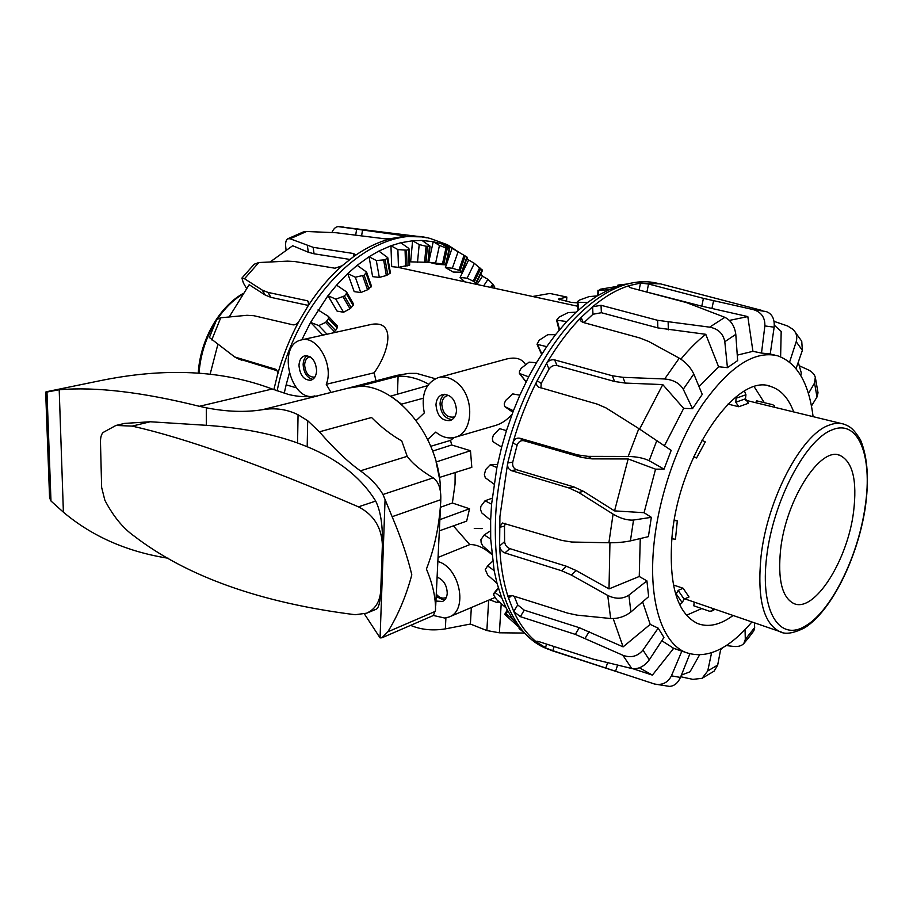 <?xml version="1.0" encoding="UTF-8"?>
<svg xmlns="http://www.w3.org/2000/svg" width="913" height="913" viewBox="0 0 913 913"><rect width="100%" height="100%" fill="white"/><g stroke="black" fill="none" stroke-linecap="round" stroke-linejoin="round"><path stroke-width="1.37" d="M455.165 472.546L455.039 484.118L452.38 503.006L469.544 508.769L466.657 521.14L439.336 530.852M439.872 519.657L469.544 508.769M433.39 615.476L444.905 618.078L449.15 616.96C468.472 610.409 459.764 567.178 437.852 561.518M331.02 392.43L326.249 384.305C334.204 365.326 317.268 335.174 301.507 339.887L300.366 340.195C276.593 346.415 291.167 402.861 314.688 395.934L315.362 396.208M326.249 384.305L374.113 372.801L376.008 380.858M301.507 339.887L371.705 324.332C396.824 320.235 388.676 352.909 374.113 372.801M470.48 450.714L471.816 467.342L439.29 477.499L436.106 462.012L470.48 450.714L451.684 444.985L450.531 440.386L454.183 437.521M416.317 420.414L424.305 412.938C420.847 394.781 425.504 382.992 438.251 377.594C444.528 376.03 450.702 377.697 456.808 382.57C474.988 396.379 473.596 433.207 455.085 437.281C448.488 439.016 442.063 437.281 435.809 432.077L427.718 439.461M438.251 377.594L506.156 359.117C515.092 356.869 521.38 358.432 525.009 363.785L525.523 364.664M512.136 414.137C507.411 419.649 502.036 423.381 496.021 425.31L455.085 437.281M310.237 356.88L309.61 356.972C306.54 357.885 304.885 360.567 304.634 365.029C305.433 373.097 308.674 377.137 314.346 377.137L314.951 376.943M307.19 355.671C304.645 357.44 303.299 360.418 303.139 364.607C303.687 372.789 306.894 377.708 312.748 379.351M316.617 370.564C316.309 375.848 314.369 379.078 310.797 380.242C303.903 380.242 299.978 375.334 298.985 365.52C299.281 360.087 301.301 356.823 305.022 355.728C311.824 355.91 315.681 360.863 316.617 370.564M449.048 395.477L447.347 395.671C444.015 396.778 442.154 399.563 441.789 404.06C442.622 413.121 446.491 417.492 453.396 417.138L454.948 416.419M452.003 419.683C444.608 418.439 440.614 413.075 440.043 403.557C440.34 399.209 441.938 396.105 444.836 394.233M435.969 404.664C436.425 399.198 438.674 395.808 442.725 394.473C450.976 394.313 455.576 399.666 456.523 410.542C456.066 415.826 453.921 419.17 450.086 420.585C441.698 421.007 436.996 415.7 435.969 404.664M437.065 577.94L438.331 577.552M437.099 577.119C443.513 579.766 446.902 585.142 447.244 593.245C446.936 597.342 445.361 600.081 442.52 601.473L435.946 601.051M453.362 525.865L469.761 544.605C476.324 544.274 483.662 547.549 491.799 554.442M348.686 388.025L396.858 375.38L408.887 373.383L416.556 373.394L435.273 378.712M499.137 601.85L497.3 602.66L489.642 599.761M497.3 602.66L497.448 600.366M577.301 302.865L570.819 302.306L558.448 299.065L566.836 297.056L566.517 301.381M566.836 297.056L549.9 293.45L532.621 296.497M436.163 596.554L444.311 600.298M446.423 597.193L445.476 597.718C442.291 598.848 439.221 597.661 436.277 594.169M397.417 394.222L398.102 376.19C408.202 375.825 418.371 378.496 428.608 384.213M427.569 385.663L390.73 396.116L401.526 404.162L423.21 398.239M348.469 388.082L357.907 386.667L398.102 376.19M430.753 446.286L450.531 440.386M432.625 451.09L451.684 444.985M438.057 557.432L469.761 544.605M440.534 507.24L452.38 503.006M471.325 607.544L470.389 624.035L445.35 628.886C432.557 630.929 420.973 629.753 410.61 625.359M524.587 633.051L499.377 632.8L486.857 630.552L470.389 624.035M482.235 528.593L474.258 528.456M464.637 281.786L460.106 277.426L467.114 278.203L474.361 281.706L475.753 283.144L475.205 284.069M460.141 270.647L461.773 271.629L461.522 272.245L453.19 272.051L445.396 267.543L452.357 268.228L460.141 270.647L465.219 255.994L452.072 248.268L445.396 267.543M443.844 264.097L445.59 264.827L437.453 264.348L428.722 262.225L443.844 264.097L447.267 248.496L439.473 245.426L433.219 241.705L441.926 243.976L449.15 248.621L447.267 248.496M400.75 242.755L408.693 248.336L408.602 249.557L406.525 250.173L397.874 249.58L390.947 245.745L400.75 242.755L412.608 240.758L410.622 261.848L428.471 262.351L430.046 246.179L426.097 246.259L419.193 244.57L412.608 240.758L422.023 240.461L430.046 246.145M378.838 251.075L387.763 257.649L385.126 259.806L376.293 260.525L369.035 256.747L378.838 251.075L390.947 245.745L391.688 266.642L398.467 267.338L409.675 265.055L409.195 249.044M357.154 265.318L366.581 272.074L364.139 275.201L355.328 277.221L347.727 273.558L357.154 265.318L369.035 256.747L372.618 276.639L379.306 277.415L386.347 275.509L390.433 273.021L387.785 257.763M336.577 285.164L346.484 291.84L346.278 293.712L344.441 295.949L335.847 299.156L327.95 295.709L336.577 285.164L347.727 273.558L354.176 291.612L360.749 292.548L367.562 289.775L371.454 286.089L366.627 272.2M318.021 309.918L328.292 316.309L328.497 318.66L325.633 322.426L318.751 325.564L310.58 322.392L327.95 295.709L337.102 311.128L343.573 312.246L350.01 308.742L353.114 305.467L353.479 303.915L346.563 291.989M332.606 332.994L335.607 330.529L337.182 327.904L337.262 325.873L328.429 316.446M301.804 339.819L310.58 322.392L322.175 334.466L324.115 334.877M494.606 288.268L494.778 287.002L492.803 284.08L487.964 279.344L482.475 276.194L477.031 284.468M475.993 283.829L482.509 270.396L474.349 263.355L468.643 259.977L460.106 277.426M462.149 272.085L467.273 257.283L465.219 255.994M302.34 338.655L303.664 339.408M295.492 386.701L294.659 387.317L286.157 384.841L289.25 373.497M480.843 273.843L482.475 276.194M466.885 258.402L468.643 259.977M441.926 243.976L452.072 248.268M428.722 262.225L433.219 241.705L422.023 240.461M284.205 393.298L286.157 384.841M483.662 285.895L487.964 279.344M467.114 278.203L474.349 263.355M452.357 268.228L458.041 251.851M435.649 262.864L439.473 245.426M417.481 262.488L419.193 244.57M398.467 267.338L397.874 249.58M379.306 277.415L376.293 260.525M360.749 292.548L355.328 277.221M343.573 312.246L335.847 299.156M327.025 334.238L318.751 325.564M296.303 387.751L294.659 387.317M216.655 319.55L220.741 317.781L247.012 315.293L253.894 315.715L293.027 324.845C295.378 325.062 297.421 323.773 299.167 320.965L308.126 305.855L308.708 301.632L307.316 300.765L267.943 292.388L262.225 290.094L244.513 278.739L241.934 278.077L243.337 282.882L246.476 288.314M254.202 264.234L258.813 262.545L287.458 261.141L294.762 261.529L334.991 268.228L342.135 265.763L353.73 256.542L355.111 254.487L353.514 253.517L313.136 247.32L290.129 238.772L287.823 238.761C286.031 239.799 285.324 242.459 285.712 246.761L286.043 249.763M273.854 389.68L277.324 375.505C277.997 372.47 277.426 370.381 275.6 369.251L234.709 356.972L209.362 337.502M303.105 232.005L306.54 231.491L336.235 232.747L384.829 238.795L392.202 238.373L403.923 236.444L405.269 236.125L403.569 235.714L338.278 226.607C335.767 226.675 333.633 228.649 331.876 232.541M277.324 375.505C282.653 356.184 289.935 338.004 299.167 320.965M308.126 305.855C318.375 290.06 329.719 276.696 342.135 265.763M353.73 256.542C366.501 247.48 379.329 241.42 392.202 238.373M403.923 236.444L421.738 236.889L426.862 237.825M349.839 259.429L314.072 253.791L308.332 252.239L292.696 245.734L270.157 261.94M308.377 305.444L270.967 297.376L265.238 295.07L249.169 284.696L229.197 316.959M277.038 370.689L237.608 358.467M210.207 373.908L217.819 344.589M277.118 390.935C296.44 294.032 374.65 222.418 430.297 238.51L447.416 244.741L460.118 253.015M720.791 648.789L717.686 665.041L714.16 671.101L702.04 678.348L707.723 670.975L711.581 652.806M657.383 283.27L656.367 283.064C648.276 281.204 639.682 281.261 630.586 283.247C614.894 286.739 598.871 295.972 582.517 310.934C537.495 351.334 499.548 439.142 495.679 515.16C493.397 567.612 502.412 606.186 522.727 630.894C528.935 638.21 535.817 643.654 543.372 647.237L548.736 649.44M753.293 309.61L766.167 311.561C772.101 313.695 774.76 318.911 774.156 327.185L770.23 353.993L761.499 353.08L764.866 325.93C765.14 317.496 761.282 312.052 753.293 309.61L703.421 298.357L648.55 284.011L640.515 283.087L629.559 285.518C617.439 289.216 605.125 296.303 592.605 306.791L581.159 317.427C568.81 330.027 557.295 345.365 546.59 363.431L537.152 380.698C527.315 400.168 519.223 420.859 512.901 442.782L507.696 463.017L499.913 516.575L499.616 545.951C500.541 565.672 503.531 583.122 508.587 598.312L513.745 611.459C519.965 624.8 527.623 635.037 536.73 642.181L547.378 648.812L556.987 652.293M493.979 484.095L485.305 477.761L484.369 474.623L485.67 469.59L490.224 464.808L496.9 467.513L491.582 504.193L490.635 520.136L490.692 539.035L494.138 570.568L497.026 583.316L501.636 597.604L506.201 608.012L512.718 619.219L524.336 632.743M609.941 542.779L609.017 588.908L639.248 576.48L646.918 580.896L648.652 596.645L630.883 611.995C624.754 616.652 618.021 618.831 610.671 618.512L577.027 615.134L567.726 613.137L512.125 595.596L508.986 595.812L508.587 598.312L511.725 595.481M640.264 538.556L639.248 576.48M813.084 416.636C808.918 382.981 797.083 362.689 777.556 355.773C754.48 350.307 729.487 366.524 702.554 404.448C677.572 441.824 658.478 496.912 653.822 545.529C648.287 601.268 662.165 642.992 685.526 652.373C706.411 659.665 728.528 649.52 751.913 621.947M761.499 353.08L752.928 351.322L737.259 355.134M629.628 287.412L629.559 285.518L628.521 286.442L631.066 287.915L686.428 302.58L724.865 317.325C730.993 320.406 734.645 326.089 735.798 334.375L737.647 360.612L727.433 367.665L718.577 366.741L699.027 386.644M583.179 322.46L581.159 317.427L580.348 320.634L582.768 322.346L639.659 337.924L648.687 341.473L679.261 358.17C685.754 362.096 690.593 367.38 693.8 373.999L702.245 394.405L692.51 408.659L683.666 408.385L664.481 445.704M683.666 408.385L662.758 384.59L625.177 383.072L614.586 381.486L557.056 365.542C553.78 364.972 551.11 366.159 549.044 369.092L541.204 383.46L537.152 380.698C535.931 383.471 536.399 385.617 538.522 387.123L597.239 404.117L606.038 407.928L638.849 428.596L671.181 450.371L664.048 469.156L655.557 469.168L644.076 512.695L651.334 517.329L648.39 536.639L630.415 540.884C624.138 542.185 616.96 542.813 608.891 542.767L571.698 542.025L561.78 540.405L502.458 523.001L499.445 527.326L504.49 526.162L504.604 541.66C505.037 545.038 506.783 547.366 509.842 548.622L566.414 566.254L576.194 570.545L609.017 588.908M754.4 622.803L754.663 627.551L753.853 630.815L749.048 637.171M733.105 615.476C720.323 624.914 708.534 627.608 697.703 623.568C677.195 613.696 668.613 584.925 671.979 537.243C678.587 455.838 737.053 371.386 771.211 386.656C781.151 389.988 788.638 398.41 793.682 411.923M754.286 386.884L764.329 402.69M493.34 435.296L499.594 428.642L506.453 430.616L501.659 447.085L493.031 441.755L492.347 438.765L493.34 435.296M491.719 553.666L482.692 545.86L481.162 542.767L480.923 539.686L484.198 534.961L490.692 539.035M505.574 400.522L512.741 393.914L519.851 395.169L513.403 410.782L504.627 406.502L504.227 403.82L505.574 400.522M497.026 583.316L487.713 575.076L485.26 569.507L487.645 565.946L494.138 570.568M521.118 368.361L529.072 362.141L536.456 362.735L528.661 376.818L519.406 373.451L519.474 371.34L521.118 368.361M506.201 608.012L496.546 599.567L493.465 594.774L495.074 592.537L501.636 597.604M539.218 340.195L547.811 334.683L555.492 334.706L546.716 346.655L537.027 344.281L539.218 340.195M518.698 626.991L505.049 614.666L506.042 613.844L512.718 619.219M504.809 614.187L507.274 610.101L504.832 614.175M559.064 317.131L568.08 312.6L576.069 312.178L566.711 321.547L556.61 320.189L559.064 317.131M519.075 628.464L519.474 627.63L519.075 628.464L524.724 633.177M579.744 299.978L588.999 296.634L597.273 295.88L587.744 302.386L577.918 302.294L577.221 302.032L577.712 301.381L579.744 299.978M600.4 289.204L618.238 286.226L608.914 289.729L598.688 290.38L600.4 289.204M627.026 284.046L617.93 285.084L617.77 286.283M501.659 447.085L496.9 467.513M513.403 410.782L506.453 430.616M528.661 376.818L519.851 395.169M546.716 346.655L536.456 362.735M566.711 321.547L555.492 334.706M587.744 302.386L576.069 312.178M608.914 289.729L597.273 295.88M630.586 283.247L618.238 286.226M490.509 530.841L484.198 534.961M497.539 464.397L490.224 464.808M520.319 628.475L519.942 629.285M507.754 611.002L506.042 613.844M498.441 588.257L495.074 592.537M492.621 561.221L487.645 565.946M490.635 520.136L481.836 512.969L480.603 509.796L480.786 506.441L485.043 500.769L491.582 504.193M492.164 498.19L485.043 500.769M701.766 608.572L686.439 615.259M546.602 644.11L545.415 647.831L552.799 650.684L654.598 684.031C662.199 685.48 667.802 682.753 671.42 675.848L681.828 651.186L684.157 651.893M689.84 653.879L680.459 677.446C677.903 683.084 674.273 686.062 669.537 686.393L668.83 686.371M726.246 645.548L733.413 646.415C738.046 646.895 741.504 645.948 743.787 643.574L745.305 639.42L745.054 629.616M514.236 596.257L517.705 604.942L513.745 611.459L520.33 616.652L575.338 634.387L622.871 655.26C630.894 658.193 637.594 656.458 642.969 650.067L658.193 628.144L663.945 637.457L649.291 659.825C644.201 666.536 638.358 669.434 631.762 668.521L592.651 658.981L538.967 641.645L536.148 641.303L536.73 642.181L537.301 641.223M504.604 541.66L499.616 545.951C500.073 549.329 501.83 551.646 504.889 552.924L561.518 570.716L571.321 575.03L607.727 595.436C615.579 599.248 622.643 599.145 628.886 595.139L646.918 580.896M655.557 469.168L628.167 458.965L592.012 458.874L581.638 457.424L523.914 440.728C520.695 440.203 518.424 441.721 517.078 445.282L512.752 462.104L507.696 463.017C507.172 466.794 508.415 469.328 511.44 470.64L569.039 488.01L578.659 492.438L613.08 514.133C620.543 518.493 627.368 520.467 633.531 520.045L651.334 517.329M664.048 469.156L649.154 460.7C643.768 458.086 636.795 456.671 628.201 456.443L588.052 456.363L577.644 454.914L519.771 438.217C516.541 437.692 514.259 439.21 512.901 442.782L517.078 445.282M808.427 393.56L814.556 383.015L815.298 377.274C814.339 374.09 811.908 371.58 808.005 369.731L799.366 365.805M818.014 392.795L816.987 397.029L811.452 406.011M692.51 408.659L683.255 389.246C679.603 383.22 673.406 379.797 664.664 378.975L622.94 377.331L612.315 375.757L554.625 359.893C551.349 359.334 548.667 360.509 546.59 363.431L549.044 369.092M789.585 362.119L796.204 341.69C797.494 337.125 796.558 333.108 793.386 329.627L787.622 325.987L774.076 321.365M793.386 329.627L801.74 341.234L802.367 350.375L796.045 368.647M727.433 367.665L724.808 341.702C723.21 333.633 718.166 328.783 709.663 327.162L657.622 320.303L601.028 305.284L592.605 306.791L592.971 314.255L583.932 322.666M762.629 310.625L660.601 283.897L640.515 283.087L639.111 290.049M541.204 383.46L540.884 387.945M512.752 462.104C512.216 465.87 513.448 468.392 516.461 469.693L573.957 486.96L583.544 491.365L614.552 510.892L644.076 512.695M517.705 604.942L524.256 610.158L579.264 627.688L623.123 646.872L650.193 624.389L658.193 628.144M632.823 668.693L652.396 675.118L673.68 648.333L681.828 651.186M642.615 601.861L650.193 624.389M661.811 640.721L673.68 648.333M681.383 675.106L690.011 671.797L699.484 655.02M639.42 667.78L652.396 675.118M613.194 618.58L623.123 646.872M505.368 523.309L504.49 526.162M628.167 458.965L614.552 510.892M662.758 384.59L639.602 429.064M718.577 366.741L705.772 334.306L657.839 327.893L601.382 312.714L592.971 314.255M705.772 334.306C697.395 340.891 689.11 349.177 680.904 359.163M752.928 351.322L747.815 316.583L701.789 306.163L641.645 290.722M747.815 316.583L729.407 320.417M780.615 356.812L781.186 331.453L774.327 325.211M800.815 375.608L801.283 372.858L798.247 362.278M720.608 649.782L722.605 647.785M680.733 676.75L692.876 679.363L702.04 678.336M853.564 511.839C857.33 480.409 852.708 461.556 839.72 455.267C820.205 446.514 785.967 499.548 780.604 549.603C777.636 579.493 782.019 597.456 793.728 603.482C814.305 613.285 847.595 560.559 853.564 511.839M679.683 604.726L682.228 602.637L684.088 599.099L689.03 596.988L683.129 588.269L678.154 590.403L675.803 594.671M713.03 608.572L711.798 611.025L709.458 611.231L693.8 605.821L694.2 602.089M755.656 402.69L756.649 400.83L772.775 404.733L774.521 405.965L774.806 407.335M736.186 396.756L735.821 402.234L738.765 406.742L748.409 403.272L745.487 398.798L745.932 394.77L744.517 391.118M738.765 406.742L727.992 404.082M693.72 456.614L696.585 457.961L693.503 457.105M674.353 519.988L677.309 520.901L674.273 520.444M673.395 584.971L683.129 588.269M671.831 538.784L675.46 539.241L677.309 520.901M696.585 457.961L705.281 441.915L701.88 440.18M319.39 431.826L371.568 417.503C380.915 426.953 390.981 434.771 401.754 440.968L407.221 456.329C412.391 463.496 421.041 470.674 433.173 477.853L434.052 478.423C438.913 482.657 441.15 489.745 440.762 499.696L440.739 501.728C439.221 526.105 434.451 548.553 426.417 569.05C432.773 584.137 435.798 597.889 435.501 610.295L433.333 615.51L381.931 637.788L387.785 631.842C398.068 615.168 406.08 596.166 411.809 574.848C407.757 557.546 401.195 538.168 392.134 516.701L382.981 494.492C378.096 486.036 370.564 478.138 360.395 470.823C348.355 462.366 334.683 449.367 319.39 431.826L307.681 420.699L307.19 446.719C338.301 459.467 361.137 477.59 375.7 501.077C380.664 511.109 382.889 525.717 382.376 544.901C381.657 527.406 373.691 514.715 358.467 506.841C261.666 465.151 186.218 438.24 132.145 426.097L115.928 425.458L103.135 432.465C101.32 434.303 100.43 437.567 100.476 442.246L101.64 487.394L104.835 500.187C113.178 516.187 122.97 528.159 134.211 536.125C186.925 576.594 260.593 602.797 355.191 614.723L366.547 613.205C375.152 609.37 379.876 601.884 380.732 590.745C380.242 602.089 378.701 608.275 376.099 609.279L366.558 613.216M440.5 493.157C441.378 433.378 388.744 375.197 348.937 387.957L316.446 396.071M115.928 425.458L124.625 423.404L150.223 421.76L206.372 425.31C240.861 427.683 271.264 433.572 297.57 442.988L298.049 414.742C286.91 409.275 275.041 407.586 262.453 409.697C245.494 412.448 226.778 411.82 206.315 407.803L199.388 406.308C142.542 392.145 95.808 386.621 59.197 389.737L45.661 392.293M298.049 414.742L307.681 420.699M150.223 421.76L132.145 426.097M297.57 442.988L307.19 446.719M382.376 544.901L380.732 590.745M364.424 613.958L380.07 637.902L381.931 637.788M46.221 391.791L99.814 380.767C164.808 367.368 222.27 370.119 272.211 389.006L288.611 394.496C298.471 396.915 308.274 397.36 318.044 395.82L262.453 409.697M49.587 497.847L50.98 501.009L63.396 512.193C92.281 536.502 127.318 551.863 168.517 558.3M559.635 298.425L559.543 299.806M445.898 617.93L445.35 628.886M488.683 600.161L486.857 630.552M501.214 603.653L499.377 632.8M335.607 330.529L326.9 321.308M334.455 331.75L325.633 322.426M351.3 307.704L344.441 295.949M350.01 308.742L343.06 296.851M368.943 288.953L364.139 275.201M367.562 289.775L362.689 275.863M387.774 274.939L385.126 259.806M386.347 275.509L383.665 260.182M407.027 266.06L406.525 250.173M405.589 266.356L405.075 250.265M425.937 262.476L427.489 246.442M424.534 262.488L426.097 246.259M442.497 263.846L445.966 248.039M458.897 270.145L464.044 255.298M474.361 281.706L480.82 268.422M473.231 280.964L479.781 267.509M492.027 287.709L493.682 285.164M490.623 287.401L492.803 284.08M337.182 327.904L328.497 318.66M353.114 305.467L346.278 293.712M370.929 287.207L366.147 273.466M389.84 273.729L387.215 258.607M409.092 265.421L408.602 249.557M427.923 262.408L429.475 246.396M445.681 264.565L449.105 248.998M461.773 271.629L466.851 256.998M475.753 283.144L482.201 269.871M494.036 288.143L494.778 287.002M211.759 339.91L220.741 317.781M244.513 278.739L258.813 262.545M290.129 238.772L306.54 231.491M338.7 226.641L418.805 236.513M403.443 236.49L403.569 235.714M361.605 235.748L362.484 230.475M355.705 234.972L356.595 229.597M353.89 256.416L353.514 253.517M314.072 253.791L313.136 247.32M308.332 252.239L307.384 245.791M309.028 303.698L307.316 300.765M270.967 297.376L267.943 292.388M265.238 295.07L262.225 290.094M276.148 369.594L275.269 369.137M241.511 360.167L236.912 357.793M707.723 670.975L717.686 665.041M745.305 639.42L754.663 627.551M618.603 286.111L618.763 284.982M598.574 295.104L598.688 290.38M578.659 309.827L577.918 302.294M559.543 329.696L557.25 320.554M541.854 353.97L537.586 344.646M526.128 381.794L519.782 373.691M504.627 406.502L512.844 412.254L504.706 406.536M493.374 593.998L498.281 587.744L493.385 593.986M671.42 675.848L680.459 677.446M642.969 650.067L649.291 659.825M628.886 595.139L630.883 611.995M633.531 520.045L630.415 540.884M656.881 440.42L649.154 460.7M816.987 397.029L814.556 383.015M693.8 373.999L683.255 389.246M802.367 350.375L796.204 341.69M774.156 327.185L764.866 325.93M735.798 334.375L724.808 341.702M653.651 683.769L656.276 684.522M622.871 655.26L631.762 668.521M607.727 595.436L610.671 618.512M613.08 514.133L608.891 542.767M638.849 428.596L628.201 456.443M679.261 358.17L664.664 378.975M724.865 317.325L709.663 327.162M516.461 469.693L511.44 470.64M573.957 486.96L569.039 488.01M509.842 548.622L504.889 552.924M583.544 491.365L578.659 492.438M566.414 566.254L561.518 570.716M524.256 610.158L520.33 616.652M576.194 570.545L571.321 575.03M579.264 627.688L575.338 634.387M554.134 646.541L552.799 650.684M589.113 631.534L585.187 638.255M607.51 662.929L605.912 667.928M617.53 665.28L615.647 671.158M523.914 440.728L519.771 438.217M581.638 457.424L577.644 454.914M592.012 458.874L588.052 456.363M557.056 365.542L554.625 359.893M614.586 381.486L612.315 375.757M625.177 383.072L622.94 377.331M601.382 312.714L601.028 305.284M657.839 327.893L657.622 320.303M668.339 329.844L668.145 322.232M646.997 291.624L648.55 284.011M701.789 306.163L703.421 298.357M711.923 308.583L713.567 300.765M684.339 598.7L779.36 631.397C784.815 634.729 793.214 633.542 804.547 627.836C831.161 611.379 856.965 559.087 864.976 509.682C869.302 480.763 867.807 457.539 860.514 439.975C852.993 427.809 849.569 426.36 843.68 424.077C839.081 422.708 834.025 423.141 828.502 425.39C801.158 434.965 767.103 499.742 760.997 556.736C757.105 598.106 763.222 622.986 779.36 631.397L781.859 632.264M805.848 625.736C779.793 642.387 759.878 612.178 766.646 556.827C773.037 501.625 805.152 440.283 831.629 430.069C858.346 418.28 872.817 456.044 865.25 505.791C858.631 555.172 831.777 610.477 805.848 625.736M745.487 398.798L735.821 402.234M736.266 398.171L745.932 394.77M678.154 590.403L684.088 599.099M682.228 602.637L676.259 593.975M199.034 373.006C200.483 354.415 206.041 337.319 215.685 321.696M217.785 318.477C224.872 308.217 232.998 300.217 242.173 294.488M440.762 499.696L392.134 516.701M375.7 501.077L358.467 506.841M385.035 500.529L380.07 637.902M206.315 407.803L206.372 425.31M272.211 389.006L199.388 406.308M407.221 456.329L360.395 470.823M433.173 477.853L382.981 494.492M435.375 611.333L387.785 631.842M59.197 389.737L63.396 512.193M46.951 391.643L50.98 501.009M577.632 306.232L397.349 267.224M449.15 616.96L494.8 597.57M449.618 249.044L446.149 264.77M216.758 319.31L209.339 337.582M254.191 264.222L241.922 278.066M303.264 231.959L287.823 238.761M338.278 226.607L343.299 227.006M234.709 356.983L239.32 359.345M547.378 648.812L543.372 647.237M517.797 625.953L522.727 630.894M774.909 355.146L768.883 353.696M771.211 386.656L768.94 386.073M624.937 284.285L627.048 284.034M519.406 373.451L526.048 381.942M537.027 344.281L541.626 354.324M556.61 320.189L559.133 330.198M577.221 302.032L578.043 310.374M597.935 290.288L597.81 295.561M654.598 684.042L669.537 686.393M748.911 637.354L743.798 643.585M815.309 377.263L818.025 392.795M628.406 675.46L550.516 650.193M685.526 652.373L672.482 647.842M650.729 674.49L638.13 670.45M839.72 455.267L838.328 454.914M715.062 609.268L711.649 611.117M841.843 423.632L745.567 400.236M198.269 372.961C200.152 340.389 218.823 307.316 242.675 293.724M49.61 498.464L45.661 392.099M435.718 605.741L440.328 510.356"/></g></svg>
